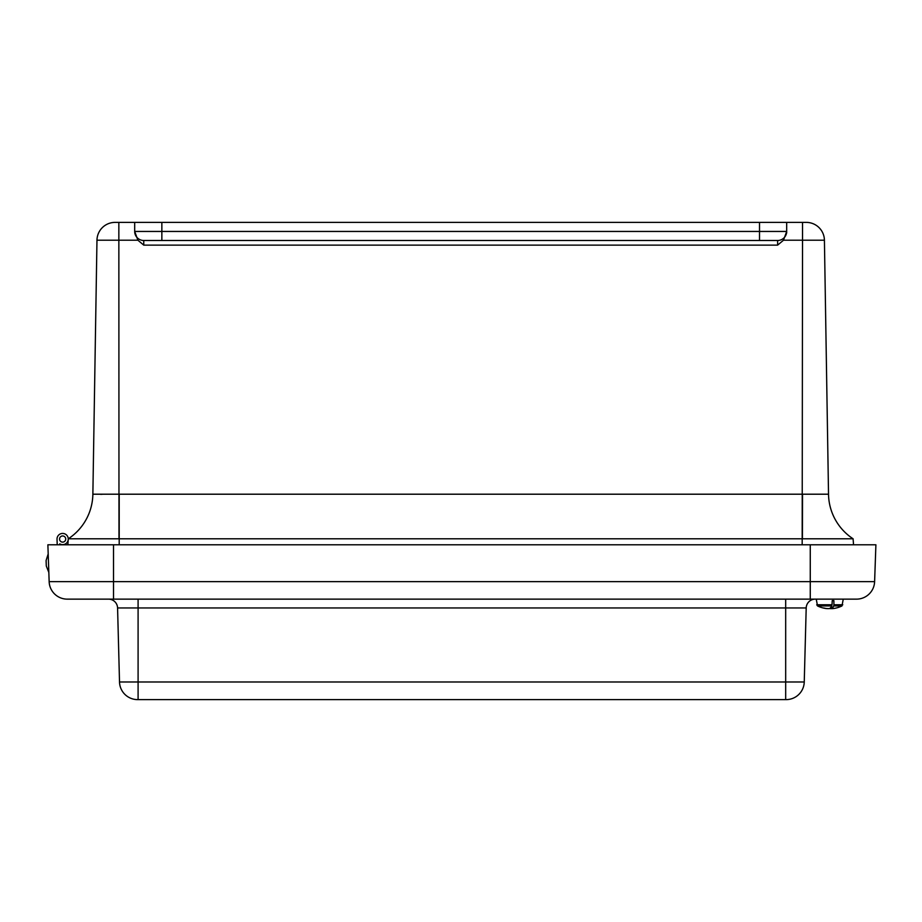 <?xml version="1.0" encoding="UTF-8"?>
<svg xmlns="http://www.w3.org/2000/svg" width="922" height="922" viewBox="0 0 922 922"><rect width="100%" height="100%" fill="white"/><g stroke="black" fill="none" stroke-linecap="round" stroke-linejoin="round"><path stroke-width="1.38" d="M739.317 240.492L777.626 240.492A9.059 9.059 0 0 0 786.685 231.445L786.685 222.386L759.521 222.386L759.521 231.445L134.693 231.445L137.885 240.204L143.751 245.137L143.751 240.492A9.059 9.059 0 0 1 134.693 231.445A9.059 9.059 0 0 0 143.751 240.492L739.317 240.492M802.405 538.794L802.532 494.204L828.521 494.204A54.329 54.329 -0.9 0 0 853.092 538.794L853.542 544.798L853.092 538.794L68.286 538.794A54.329 54.329 0.9 0 0 92.868 494.204L93.122 494.238M802.175 544.798L802.532 240.204L824.418 240.204L828.521 494.204L824.418 240.204A18.106 18.106 0 0 0 806.312 222.386L786.685 222.386M786.685 232.978L786.685 231.445A9.059 9.059 0 0 1 777.626 240.492A9.059 9.059 0 0 0 786.685 231.445A9.059 9.059 0 0 1 777.626 240.492L777.626 245.137L783.493 240.204L786.685 231.445L759.521 231.445L759.521 240.492L161.857 240.492L161.857 222.386L115.077 222.386A18.106 18.106 0 0 0 96.971 240.204L137.885 240.204M134.693 222.386L134.693 231.445A9.059 9.059 0 0 0 143.751 240.492A9.059 9.059 0 0 1 134.693 231.445M161.857 222.386L759.521 222.386M159.771 240.492L143.751 240.492M802.175 494.204L92.868 494.204L96.971 240.204L92.868 494.204M100.475 494.307L102.123 494.307M67.836 544.798L68.24 539.462M57.222 544.798L57.026 539.243A5.613 5.613 0 0 1 63.526 533.504A5.613 5.613 0 0 1 67.905 540.984A5.613 5.613 0 0 1 59.723 543.842L59.757 544.798L59.723 543.842M62.742 542.124A3.077 3.077 0 0 1 59.918 537.595A3.077 3.077 0 0 1 65.255 537.411A3.077 3.077 0 0 1 62.742 542.124M65.693 539.416A3.077 3.077 0 0 0 61.428 536.212A3.077 3.077 0 0 0 60.794 541.502A3.077 3.077 0 0 0 65.693 539.416M65.301 544.798L65.358 543.957M113.51 599.139L856.515 599.139A18.106 18.106 0 0 0 874.609 581.655L113.51 581.655L113.51 599.139L67.26 599.139L113.51 599.139M49.154 581.655A18.106 18.106 0 0 0 67.26 599.139A18.106 18.106 0 0 1 49.154 581.655L47.875 544.798L49.154 581.655L113.51 581.655L113.51 544.798L47.875 544.798M856.515 599.139L843.261 599.139L841.97 605.938L833.753 605.938A27.706 6.846 87.9 0 1 831.817 608.462A27.66 3.942 88 0 0 832.14 608.635A27.66 22.128 86.7 0 0 833.914 608.462A27.706 26.83 82 0 0 834.249 608.405A27.706 26.83 82 0 0 836.392 607.955M827.483 608.589A27.66 3.942 -88 0 1 827.368 608.635A27.66 22.128 -86.7 0 1 825.593 608.462A27.706 26.83 -82 0 1 825.259 608.405A27.706 26.83 -82 0 1 823.116 607.955L823.657 607.955A27.706 26.83 82 0 0 826.147 608.462A27.66 27.36 -76.2 0 0 828.336 608.635A27.66 16.561 -87.5 0 0 829.662 608.462A27.706 6.846 -87.9 0 0 831.771 605.938L817.537 605.938L816.247 599.139L810.265 599.139L810.265 544.798L113.51 544.798M138.093 599.139L138.093 607.955L806.197 607.955L804.249 681.98A18.106 18.106 0 0 1 786.143 699.614L137.62 699.614A18.106 18.106 0 0 1 119.514 681.98L117.578 607.955L119.514 681.98L138.093 681.98L138.093 699.614M117.578 607.955A9.059 9.059 0 0 0 108.519 599.139A9.059 9.059 0 0 1 117.578 607.955L138.093 607.955L138.093 681.98L785.682 681.98L785.682 699.614M806.197 607.955A9.059 9.059 0 0 1 815.244 599.139M810.265 544.798L875.9 544.798L874.609 581.655M827.149 608.624L827.149 608.635A27.66 0.922 -88 0 1 827.138 608.624A27.66 18.889 -87.3 0 1 826.239 608.543A27.66 18.889 -87.3 0 1 825.928 608.508M829.754 608.543A27.66 20.192 -87.1 0 1 828.774 608.635A27.66 27.625 43.6 0 1 828.498 608.624M829.42 608.508A27.66 20.192 87.1 0 0 830.734 608.635A27.66 27.625 -43.6 0 0 831.01 608.624M832.359 608.624L832.359 608.635A27.66 18.889 87.3 0 0 833.269 608.543A27.66 18.889 87.3 0 0 833.58 608.508M833.753 605.938L833.914 604.763A7913.468 1955.308 -92.1 0 0 833.868 600.66L832.243 600.66A7913.468 1955.308 92.1 0 1 832.013 604.763L831.771 605.938M816.247 599.139L833.096 599.139M831.137 606.976L831.171 608.635A27.66 16.561 87.5 0 1 829.835 608.462A27.706 6.846 87.9 0 1 829.754 608.405M832.024 608.589A27.66 27.36 76.2 0 1 831.171 608.635M831.736 605.996L831.817 608.462M48.751 572.239L46.296 566.016L46.181 562.95L46.1 560.518L48.128 554.134M119.203 544.798L119.203 494.204M783.493 240.204L802.532 240.204L802.532 222.386M118.846 222.386L118.984 538.794M143.751 245.137L777.626 245.137M804.249 681.98L785.682 681.98L785.682 599.139M833.914 604.763L842.777 604.763M825.259 608.405A27.706 27.706 0 0 1 817.537 605.938L816.731 604.763L832.013 604.763M834.249 608.405A27.706 27.706 0 0 0 841.97 605.938"/></g></svg>
